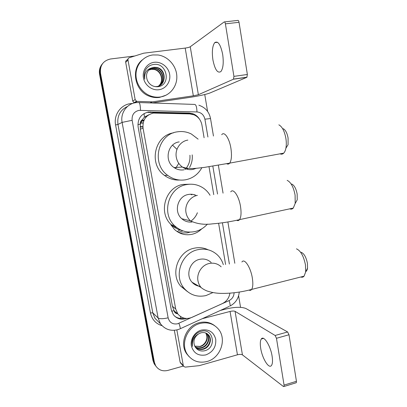 <?xml version="1.0" encoding="UTF-8"?>
<svg xmlns="http://www.w3.org/2000/svg" width="407" height="407" viewBox="0 0 407 407"><rect width="100%" height="100%" fill="white"/><g stroke="black" fill="none" stroke-linecap="round" stroke-linejoin="round"><path stroke-width="0.61" d="M204.095 137.749L201.918 124.944C200.941 120.126 198.28 116.748 193.93 114.799L189.764 113.919L153.403 113.07C145.854 115.044 142.404 120.085 143.055 128.185L175.687 308.949L177.808 313.909C181.593 318.381 186.314 319.531 191.967 317.363L222.308 303.617C226.587 301.475 229.121 297.99 229.899 293.162M148.708 114.83L144.393 117.226L142.15 119.862C140.68 120.91 140.069 122.359 140.318 124.211L137.902 124.603M179.568 232.957L187.291 232.911L190.033 232.102M191.89 194.831L190.501 194.241M201.745 228.856C198.926 231.659 195.609 233.491 191.799 234.346C185.16 235.607 179.324 233.918 174.298 229.273L170.304 223.723M178.246 232.265L183.023 230.917M180.179 229.716L177.177 231.608M140.318 124.211L142.15 119.862M177.121 313.721L174.043 310.648C174.43 312.347 175.458 313.37 177.121 313.721M140.359 124.44L140.354 129.192L172.42 306.313L174.003 310.439M225.59 264.453L218.605 223.28M213.746 194.638L209.015 166.748M156.018 366.325L154.894 364.733L153.668 361.365L100.025 73.743C99.389 69.867 100.254 66.468 102.63 63.553C100.254 66.468 99.389 69.867 100.025 73.743L153.668 361.365L154.894 364.733L156.018 366.325M142.898 127.015L140.145 126.959M142.872 126.694L140.145 126.633M155.296 365.374L154.182 363.792L152.961 360.439L99.562 74.293C98.926 70.431 99.791 67.053 102.152 64.158M199.486 119.165C197.955 116.692 195.879 114.927 193.254 113.863L189.28 113.049L148.346 112.042C140.878 113.991 137.469 118.956 138.121 126.948L171.291 309.839L173.316 314.631C176.775 318.864 181.191 320.141 186.559 318.467M183.313 366.056L167.852 370.421C162.556 371.616 158.476 370.039 155.616 365.679L154.385 362.296L100.493 73.194C99.832 65.42 103.169 60.684 110.511 58.99L134.737 55.993M204.752 94.541L207.59 111.411M238.609 295.787L240.552 307.346M184.203 318.157C180.677 318.92 177.498 318.259 174.674 316.183M147.599 112.398L188.329 113.39L192.709 114.382M160.317 96.983C157.061 97.441 153.831 97.105 150.631 95.96C141.809 92.811 135.47 83.226 136.014 73.657C136.508 64.082 143.824 56.039 152.905 54.945L157.997 54.981C167.994 56.308 176.317 65.705 176.811 75.967C177.401 86.228 170.111 95.589 160.317 96.983M166.087 95.172L159.534 97.405C156.293 97.863 153.078 97.527 149.893 96.393C135.068 91.753 130.235 69.373 142.206 59.982M154.202 62.307C161.233 61.355 168.427 66.997 169.643 74.283C170.955 81.558 166.025 88.767 159.035 89.713C152.07 90.766 144.714 85.216 143.442 77.823C142.068 70.447 147.156 63.141 154.202 62.307M157.621 86.737C171.505 85.612 167.333 62.571 154.116 64.433C150.478 64.799 147.675 66.55 145.701 69.678C144.149 72.66 143.834 75.834 144.75 79.202C144.159 73.138 146.495 69.363 151.755 67.872C146.983 70.518 145.487 74.608 147.263 80.143C149.364 84.687 152.818 86.884 157.621 86.737M159.895 85.399C166.88 81.278 164.392 69.063 156.451 67.664L153.658 67.526M155.098 86.64L156.68 86.543C166.692 85.531 166.646 69.134 156.756 67.435L153.953 67.297L151.755 67.872M159.264 85.74C165.542 81.308 162.82 69.907 155.25 68.574L152.477 68.442L149.166 69.597M159.422 85.658C165.878 81.298 163.212 69.699 155.55 68.351L152.767 68.213L149.298 69.47M158.771 85.958C164.53 81.349 161.665 70.528 154.365 69.251L154.07 69.47C160.821 70.655 163.965 80.225 159.412 85.19L158.618 86.025M154.07 69.47L151.318 69.338L148.652 70.136M154.365 69.251L151.602 69.114L148.779 69.994M222.665 54.319C220.589 44.485 217.938 40.593 214.708 42.649C212.373 45.971 211.782 51.75 212.932 59.997C214.957 69.734 217.613 73.586 220.909 71.551C223.194 68.361 223.779 62.617 222.665 54.319M134.717 102.869L134.03 102.712L132.728 101.089L135.149 99.562L127.991 60.022L125.697 62.342C125.575 61.233 126.007 60.475 126.994 60.078L128.047 59M132.728 101.089L125.697 62.342M152.02 102.981L189.865 97.375C199.216 95.915 205.881 94.465 209.854 93.03L246.856 77.305L233.465 79.207L198.372 94.724L193.33 95.823L152.32 101.872L150.361 102.925M224.511 21.907L237.749 20.421C238.304 20.202 238.731 20.828 239.026 22.299L225.397 23.84C225.096 22.36 224.684 21.729 224.155 21.947L190.247 46.754C189.306 47.304 187.622 47.746 185.2 48.087L143.656 53.195L129.314 57.713C128.312 58.12 127.869 58.893 127.991 60.022M233.465 79.207L233.928 76.374L247.375 74.481L239.026 22.299M247.375 74.481L246.856 77.305M233.928 76.374L225.397 23.84M135.149 99.562L136.477 101.221L137.205 101.384L152.32 101.872M206.97 361.508C198.962 363.4 192.526 361.167 187.663 354.807C179.894 344.378 187.184 326.333 200.254 323.417C207.448 321.815 213.416 323.611 218.147 328.815C227.269 338.772 220.686 358.14 206.97 361.508M189.158 356.7L186.767 353.907C179.039 343.523 186.289 325.569 199.303 322.675C205.082 321.301 210.221 322.313 214.713 325.722M201.429 330.087C208.913 328.932 213.68 331.98 215.73 339.224C216.27 346.861 212.963 352.096 205.81 354.919C198.331 356.191 193.518 353.179 191.371 345.879C190.125 339.204 194.877 331.771 201.429 330.087M204.243 350.854C217.201 348.29 213.456 327.65 201.206 331.303C197.838 332.178 195.233 334.233 193.401 337.464C191.951 340.43 191.641 343.422 192.48 346.428C191.89 340.511 194.002 336.294 198.814 333.776C194.373 336.843 192.964 340.832 194.587 345.747C196.54 349.806 199.761 351.506 204.243 350.854M195.436 347.375C197.624 349.028 200.056 349.552 202.722 348.947C208.923 347.644 212.159 339.336 208.399 334.915L207.458 333.928M195.482 347.436C197.71 349.303 200.249 349.923 203.103 349.287C209.315 347.985 212.556 339.657 208.791 335.231C206.746 332.845 204.095 332.061 200.844 332.87L198.814 333.776M195.065 346.764C197.039 347.827 199.094 348.102 201.221 347.588C207.377 346.306 210.587 338.059 206.853 333.669L206.624 333.394M195.167 346.947C197.202 348.133 199.344 348.463 201.592 347.924C207.758 346.637 210.979 338.375 207.234 333.979L206.837 333.516M205.708 332.977C207.555 336.335 207.26 339.677 204.828 343.009C203.525 344.704 201.882 345.833 199.903 346.403L194.744 346.118M194.755 346.148L200.107 346.586C206.039 345.329 209.32 337.556 205.942 333.074M283.231 128.709C285.546 129.945 287.164 133.064 288.085 138.075L288.064 144.689L285.892 148.229C286.436 145.35 286.442 142.119 285.907 138.538C284.544 131.171 282.188 126.602 278.846 124.837M280.031 153.826C281.395 154.462 282.626 154.233 283.725 153.139C284.717 152.106 285.439 150.468 285.892 148.229M179.197 141.911C167.516 143.295 163.919 161.141 174.033 167.557C177.121 169.653 180.464 170.401 184.061 169.795M172.548 145.162L176.989 149.349M178.77 163.355L175.529 168.473M201.847 167.715C198.26 174.211 192.908 178.225 185.796 179.752C179.253 180.871 173.224 179.416 167.709 175.376C151.048 163.889 157.733 134.035 177.437 131.822C182.285 131.074 186.915 131.797 191.336 133.995L198.123 139.148M179.487 180.036C174.013 180.306 169.012 178.765 164.489 175.412C148.367 164.301 154.457 135.5 173.468 132.855M186.548 169.078L188.024 168.376M192.196 154.879C192.648 159.351 191.778 163.512 189.591 167.358M189.921 155.245C190.374 160.826 188.731 165.603 184.992 169.592M301.221 252.289C304.126 253.597 306.196 257.285 307.422 263.354L307.534 268.127C307.275 269.821 306.736 270.94 305.906 271.479M300.804 277.009C302.08 277.467 303.164 277.192 304.07 276.185L305.652 271.998L305.479 265.008C303.668 256.089 300.661 250.697 296.474 248.835M211.157 262.505C207.916 259.503 204.09 258.45 199.669 259.335C189.932 261.152 185.241 275.086 192.002 282.193C194.215 284.651 196.952 286.045 200.219 286.365M193.818 283.257L193.127 283.328M212.881 292.582L205.988 295.568C197.39 297.4 190.161 295.055 184.305 288.522C173.158 276.114 181.476 252.655 197.985 249.669C205.321 248.224 211.721 249.913 217.185 254.741C220.095 257.463 222.141 260.78 223.331 264.682M187.337 291.529L180.805 286.253C169.861 274.089 178.017 251.114 194.22 248.199C199.125 247.156 203.77 247.69 208.16 249.806M196.052 284.559L195.146 284.778M291.707 184.025C294.297 185.282 296.118 188.645 297.166 194.119L297.217 199.812L295.187 203.459L295.1 195.121C293.544 187.072 290.898 182.153 287.159 180.362M289.718 208.847C291.066 209.407 292.257 209.152 293.279 208.079L295.187 203.459M195.757 195.212C193.376 194.246 190.908 194.002 188.365 194.48C177.711 196.067 173.423 211.788 181.771 218.727C184.707 221.301 188.1 222.4 191.936 222.029M207.412 224.099C203.978 227.971 199.786 230.474 194.836 231.598C187.195 233.048 180.464 231.1 174.639 225.753C160.892 213.533 168.625 187.159 186.64 184.585C192.786 183.516 198.423 184.732 203.546 188.232C206.191 190.11 208.364 192.455 210.058 195.274M181.787 230.454C177.798 229.538 174.303 227.635 171.301 224.75C157.814 212.775 165.39 186.95 183.058 184.427L189.845 184.208M194.073 194.648L194.454 195.08M197.38 212.749C196.032 216.254 193.839 219.052 190.802 221.154M176.786 227.599L171.174 225.32M171.51 225.854L174.7 226.979M272.105 356.166C270.523 345.579 263.639 334.956 261.289 339.006C260.2 340.71 260.007 343.813 260.709 348.316C262.215 358.481 269.007 369.485 271.535 365.374C272.598 363.705 272.787 360.633 272.105 356.166M180.728 363.207L180.113 362.154L183.323 365.69L176.847 329.919M180.113 362.154L174.333 330.301M220.304 310.47L226.053 308.979C234.941 306.929 241.555 306.771 245.899 308.506L287.627 331.975L289.001 334.758L276.465 338.288L275.127 335.47L235.068 311.34C234.005 310.892 232.336 310.928 230.062 311.452L202.218 318.717M183.323 365.69L183.582 366.356L185.221 367.119L199.267 365.649L237.444 354.792C239.692 354.243 241.361 354.268 242.44 354.873L283.425 386.518L283.979 386.508L284.066 385.103L296.444 381.298L289.001 334.758M296.444 381.298L296.332 382.702L295.94 382.824M284.066 385.103L276.465 338.288M180.983 318.462L180.428 316.463M192.516 114.326L192.363 113.558M144.393 117.226L144.103 113.533M174.043 310.648L171.617 311.192M140.354 129.192L143.055 128.185M172.42 306.313L175.687 308.949M176.719 313.426L177.396 313.314M143.142 122.899L140.756 122.843M152.961 360.439L154.385 362.296M99.562 74.293L100.493 73.194M142.394 120.33L144.047 120.187M141.204 121.642L143.92 120.477M145.869 116.112L145.655 117.577M207.916 137.011L204.904 119.19C203.856 114.83 201.216 112.418 196.973 111.956L139.006 110.348C133.989 111.645 131.7 114.967 132.138 120.314L168.132 317.821C169.516 322.583 172.66 324.577 177.569 323.799L229.075 300.595C232.219 298.977 233.893 296.372 234.096 292.77M179.706 328.983L177.737 329.69C170.681 331.405 164.906 329.416 160.419 323.723L158.125 317.989L122.105 122.395C120.218 113.222 126.781 103.79 135.724 102.691M161.955 325.671C155.749 323.702 151.908 319.444 150.437 312.912L115.583 124.949L117.959 124.456L122.105 122.395L132.138 120.314M229.156 306.435L180.245 328.739C180.352 327.828 179.909 326.022 178.922 323.321M115.583 124.949C113.533 115.044 120.64 104.848 130.321 103.658L132.601 103.47M127.518 106.451C120.167 110.038 116.982 116.041 117.959 124.456L152.808 312.856L155.026 318.391L159.173 322.492M139.087 102.539L194.485 104.421C195.965 104.34 196.795 106.853 196.973 111.956M136.05 102.645L138.655 102.528C139.718 102.427 140.329 105.001 140.491 110.256M168.132 317.821C163.126 318.951 159.788 319.007 158.125 317.989L152.808 312.856L150.437 312.912M229.375 264.031L222.41 222.802M217.547 194.032L212.841 166.163M239.25 292.078C238.634 298.438 235.541 303.098 229.975 306.059C230.291 305.072 229.991 303.251 229.075 300.595M204.904 119.19L210.526 118.544M149.791 112.266L150.549 111.91M188.329 113.39L189.28 113.049M198.372 94.724L190.247 46.754M193.33 95.823L185.2 48.087M150.071 102.915L151.969 101.892M137.205 101.384L134.763 102.859M187.846 140.094C180.311 141.188 174.756 149.415 176.302 157.29C177.096 161.401 179.136 164.657 182.417 167.063C185.648 169.271 189.148 170.06 192.913 169.424L196.408 168.269M221.723 134.697C224.308 130.993 229.355 138.232 230.911 148.29C231.929 155.382 231.527 160.327 229.711 163.126C228.861 164.184 227.869 164.382 226.735 163.721M221.154 266.799C217.776 263.66 213.777 262.556 209.157 263.497C201.872 265.023 196.489 273.321 197.97 280.83C198.438 283.394 199.486 285.622 201.124 287.525C202.33 288.634 204.228 289.764 206.812 290.898C211.767 292.577 216.809 293.411 221.942 293.401C231.669 293.447 241.565 292.119 251.628 289.428C250.931 290.394 250.051 290.629 248.992 290.12M241.906 262.006C244.378 257.845 250.697 267.313 252.345 278.123C253.169 283.552 252.93 287.317 251.628 289.428L304.07 276.185M197.395 195.375C189.967 196.667 184.493 204.93 186.009 212.637C186.62 215.913 188.105 218.656 190.471 220.864C196.993 223.957 204.324 224.954 212.474 223.855C221.352 223.163 230.382 221.754 239.55 219.632C238.761 220.665 237.805 220.884 236.681 220.284M230.754 191.845C233.303 187.912 238.919 196.067 240.517 206.491C241.448 212.78 241.122 217.16 239.55 219.632L293.279 208.079M202.355 224.115L202.686 224.043M242.44 354.873L235.068 311.34M237.444 354.792L230.062 311.452M275.127 335.47L287.627 331.975M174.506 311.182L177.808 313.909M140.695 123.036L143.101 123.097M154.182 363.792L155.616 365.679M144.129 120.019L141.936 120.207M160.419 323.723L159.244 322.563M234.824 263.268L227.889 221.968M223.051 193.142L218.366 165.247M213.461 136.024L210.521 118.513C209.167 111.849 205.291 107.417 198.886 105.225M192.282 114.204L193.254 113.863M150.631 95.96L149.893 96.393M156.756 67.435L156.451 67.664M155.55 68.351L155.25 68.574M217.536 42.303L214.708 42.649M233.623 79.085L247.024 77.182M136.477 101.221L134.03 102.712M187.663 354.807L186.767 353.907M208.791 335.231L208.399 334.92M207.234 333.984L206.853 333.674M174.033 167.557L182.417 167.063C190.44 169.658 196.815 168.142 204.548 167.374L229.711 163.126L283.725 153.139M167.709 175.376L164.489 175.412M307.534 268.127L305.652 271.998M192.002 282.193L201.124 287.525M184.305 288.522L180.805 286.253M181.771 218.727L190.471 220.864M174.639 225.753L171.301 224.75M263.482 338.395L261.289 339.006M283.979 386.508L296.332 382.702M183.582 366.356L180.372 362.81"/></g></svg>
